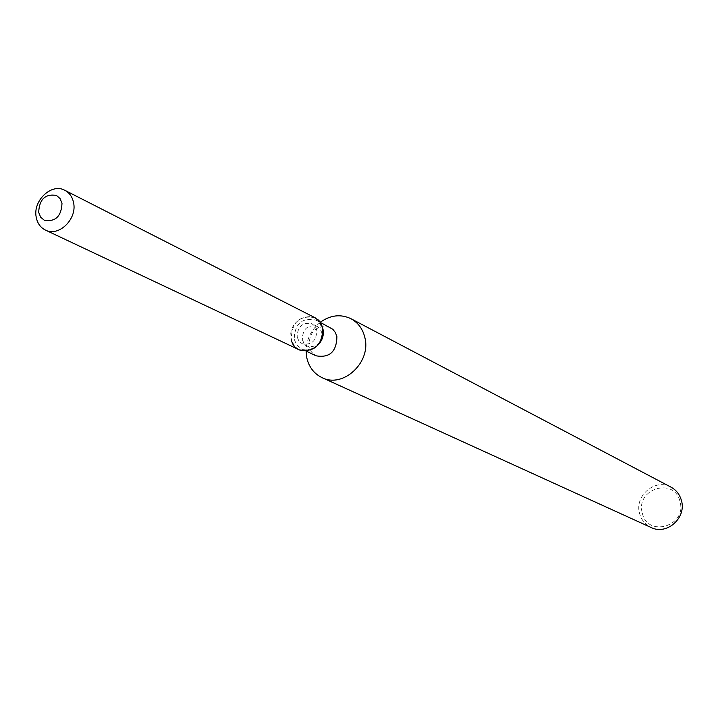 <?xml version="1.0" encoding="UTF-8"?>
<svg xmlns="http://www.w3.org/2000/svg" width="718" height="718" viewBox="0 0 718 718"><rect width="100%" height="100%" fill="white"/><g stroke="black" fill="none" stroke-linecap="round" stroke-linejoin="round"><path stroke-width="0.54" stroke-dasharray="3.59 2.69" d="M297.189 337.11L298.948 341.086L302.161 343.734C311.648 345.358 316.53 340.87 316.8 330.262L315.076 326.367L311.971 323.737C302.44 321.96 297.512 326.421 297.189 337.11M294.2 339.282L296.767 345.053L301.443 348.876C315.121 351.183 322.149 344.694 322.517 329.4L320.048 323.809L315.597 320.013C301.811 317.41 294.685 323.827 294.2 339.282M330.056 327.354C316.423 324.76 309.377 331.088 308.919 346.336L311.468 352.035L316.091 355.814M670.944 487.118C655.372 478 634.317 495.68 639.55 513.361C641.318 519.913 645.177 524.634 651.136 527.515M642.296 513.047C647.43 538.006 687.162 526.15 680 501.604C674.561 476.644 635.259 488.779 642.296 513.047M320.264 322.301C311.145 329.768 306.424 339.39 306.11 351.174M322.768 328.171C318.98 306.604 286.114 318.245 291.266 339.174L294.129 345.6L299.334 349.863M302.314 339.587L304.073 343.545L307.277 346.184C316.728 347.808 321.583 343.339 321.844 332.775L320.129 328.898L317.033 326.277C307.537 324.509 302.628 328.943 302.314 339.587M315.085 317.751C299.747 314.834 291.813 321.969 291.266 339.174M307.277 346.184L302.161 343.734M301.443 348.876L306.263 351.165M315.597 320.013L320.354 322.427M317.033 326.277L311.971 323.737"/><path stroke-width="1.08" d="M38.664 212.322L40.621 217.141L44.328 220.291C55.465 222.006 61.353 216.351 61.999 203.32L60.088 198.59L56.507 195.467C45.324 193.591 39.373 199.209 38.664 212.322L40.621 217.141L44.328 220.291C55.465 222.006 61.353 216.351 61.999 203.32L60.088 198.59L56.507 195.467C45.324 193.591 39.373 199.209 38.664 212.322M291.266 339.174C294.829 360.759 328 349.325 322.768 328.171L320.022 321.96L315.085 317.751L64.862 190.315C51.687 182.713 32.615 200.708 36.223 217.231C37.399 223.298 40.45 227.57 45.378 230.056C58.535 237.191 77.266 219.187 73.595 202.826C72.437 196.992 69.529 192.819 64.862 190.315M306.263 351.165L316.091 355.814C329.625 358.111 336.571 351.712 336.913 336.625L335.387 332.533L332.775 329.23L320.354 322.427M306.11 351.174L306.792 357.761C308.928 367.104 314.017 373.728 322.068 377.641C343.042 388.564 371.341 362.321 364.888 337.693C362.841 329.032 358.21 322.705 350.967 318.711C340.655 313.856 330.415 315.049 320.264 322.301M322.068 377.641L651.136 527.515C666.672 535.511 686.659 517.875 681.463 500.634C679.802 494.567 676.302 490.062 670.944 487.118L350.967 318.711M45.378 230.056L299.334 349.863C314.547 352.403 322.355 345.178 322.768 328.171"/></g></svg>
